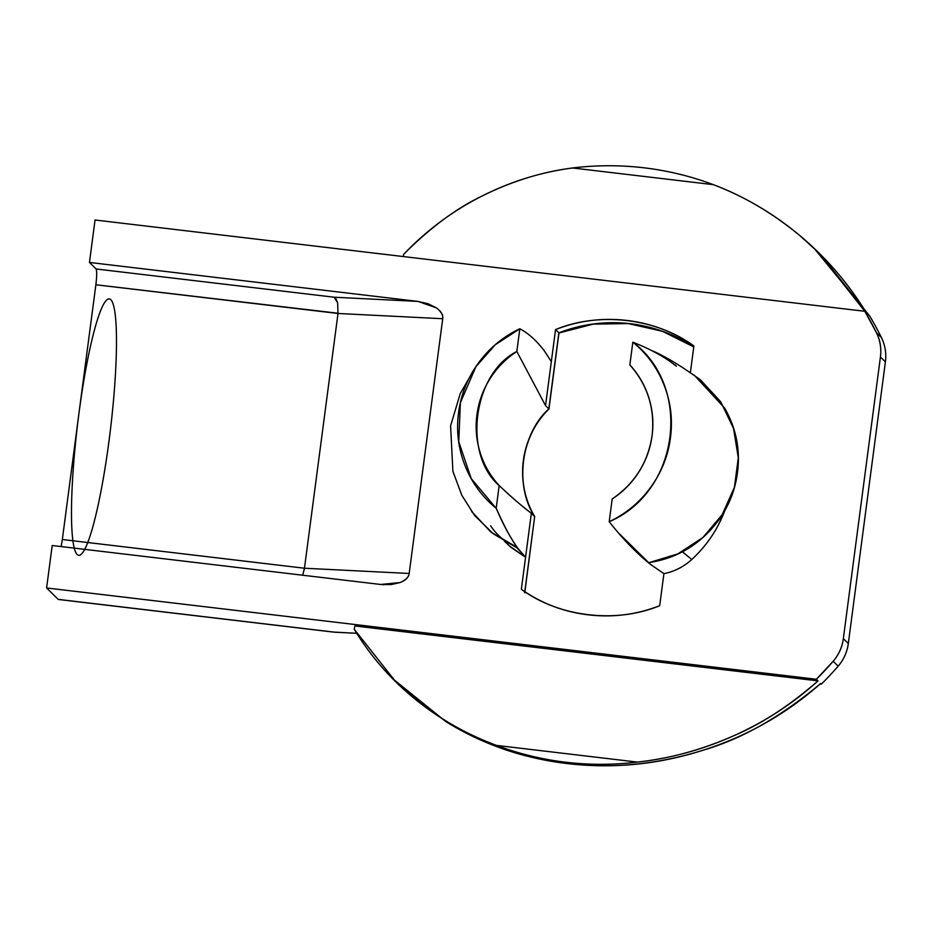 <?xml version="1.0" encoding="UTF-8"?>
<svg xmlns="http://www.w3.org/2000/svg" width="932" height="932" viewBox="0 0 932 932"><rect width="100%" height="100%" fill="white"/><g stroke="black" fill="none" stroke-linecap="round" stroke-linejoin="round"><path stroke-width="1.4" d="M675.327 365.053L676.283 366.194C665.378 357.317 650.897 349.314 632.84 342.172L629.846 364.89C647.647 385.079 655.068 408.659 652.097 435.617C647.985 462.435 634.692 483.557 612.196 498.97C623.147 491.805 632.106 482.683 639.084 471.604C646.051 460.536 650.396 448.537 652.097 435.617C653.798 422.697 652.703 410.057 648.812 397.684C644.921 385.324 638.606 374.396 629.846 364.89L632.84 342.149C693 387.13 679.172 492.166 609.19 521.687C622.494 538.626 636.172 552.793 650.221 564.186L649.324 562.544L677.902 553.876L702.949 537.473L722.253 514.569L734.439 487.25L738.295 457.694L733.507 428.37L720.669 401.692L700.608 380C681.304 366.066 665.262 356.35 652.482 350.875M474.481 368.816L460.233 393.607L450.587 425.854L452.894 471.289L461.829 495.3L474.574 515.431L493.273 533.756L518.029 548.505C510.375 537.88 503.094 524.471 496.197 508.29C482.077 496.768 471.674 482.485 464.986 465.476C458.299 448.502 456.167 430.899 458.567 412.666C460.967 394.422 467.608 377.856 478.477 362.967C489.37 348.055 503.152 336.638 519.823 328.74L516.841 351.481C505.89 358.657 496.919 367.767 489.941 378.846C482.974 389.925 478.629 401.925 476.928 414.845C475.227 427.765 476.322 440.405 480.213 452.766C484.104 465.126 490.43 476.066 499.179 485.572L496.185 508.301L471.231 478.605L458.765 441.756L460.361 402.717L475.914 366.684L495.3 344.735L519.835 328.763C528.269 333.225 536.366 340.471 544.09 350.514C536.366 340.471 528.269 333.225 519.823 328.763L516.841 351.481L545.535 405.618L548.843 408.88C521.035 433.776 514.173 485.898 534.677 516.526L531.357 513.264C522.677 506.822 511.959 497.583 499.179 485.572C462.447 454.117 473.083 373.394 516.841 351.481L545.535 405.618L555.542 329.59L545.535 405.618L548.925 408.962M820.859 254.855L869.789 316.181A301.234 297.25 134.5 0 1 881.427 337.57A301.234 297.25 -45.5 0 0 869.789 316.181L813.986 248.157M403.416 256.568L403.603 254.378C426.285 230.623 452.09 211.354 481.005 196.559C509.921 181.775 540.443 172.245 572.574 167.97A301.234 297.25 134.5 0 1 644.094 167.818C667.906 170.649 690.996 176.265 713.376 184.664C744.831 196.675 773.677 213.661 799.912 235.645C826.136 257.616 848.33 283.375 866.469 312.919L864.814 311.288L95.041 219.999L864.814 311.288L876.453 332.677C880.227 340.343 881.556 348.44 880.425 356.979L843.343 638.618C842.225 647.146 838.835 654.695 833.196 661.242L816.374 679.253L818.028 680.884L354.847 625.954L818.028 680.884C793.027 703.462 765.044 721.706 734.09 735.616C703.136 749.526 670.889 758.357 637.36 762.096L496.546 745.402C466.443 734.288 439.217 718.793 414.868 698.93C390.52 679.055 370.307 655.848 354.253 629.286L354.847 625.954M58.565 599.427A14.341 1.852 96.8 0 1 58.39 599.474L332.957 632.036L356.723 633.306L335.077 632.222L58.203 599.381L46.6 587.964L816.374 679.253L46.6 587.964L52.192 545.511L380.664 584.469L400.061 582.558C405.618 580.403 408.67 577.374 409.183 573.471L442.723 318.721C443.236 314.818 441.069 311.172 436.234 307.793L417.932 301.409L89.46 262.451L95.041 219.999L89.46 262.451L96.089 268.975L334.157 297.215L417.932 301.409L89.46 262.451L96.089 268.975L334.157 297.215L337.64 302.853L335.974 298.834M820.684 683.494L821.337 684.146L820.102 684.006L821.337 684.146A301.234 297.25 -45.5 0 0 838.171 666.147A301.234 297.25 134.5 0 1 821.337 684.146L820.684 683.494C786.363 713.9 747.173 736.14 703.124 750.213C741.744 739.018 780.923 716.79 820.684 683.494M509.21 545.756L525.566 557.243L531.357 513.264L525.566 557.266L518.029 548.505C512.018 540.735 504.748 527.337 496.197 508.29L499.179 485.572C510.957 496.733 521.687 505.971 531.357 513.264L534.677 516.526L524.669 592.554M694.154 375.072L724.677 408.123C736.21 428.277 740.462 449.807 737.457 472.675C734.451 495.568 724.758 515.443 708.355 532.3C692.243 548.866 672.566 558.944 649.324 562.544L650.221 564.186L663.91 573.658L659.693 605.695C616.215 623.811 558.792 616.996 521.349 589.292L525.566 557.266L521.349 589.292C541.445 603.412 563.744 611.928 588.243 614.829C612.743 617.741 636.556 614.689 659.693 605.695L663.91 573.669C674.488 571.549 683.773 566.831 691.754 559.503C702.775 549.379 711.745 537.682 718.654 524.425L724.886 510.503M690.402 372.427L693.886 345.993C673.789 331.874 651.491 323.357 626.991 320.457C602.491 317.544 578.679 320.596 555.542 329.59C599.02 311.474 656.443 318.278 693.886 345.993L690.402 372.427M338.025 313.245L95.879 284.761L62.339 539.512L304.461 568.229L409.183 573.471L442.723 318.721L338.001 313.478L304.461 568.229L338.001 313.478L95.879 284.761L62.339 539.512L304.461 568.229L302.679 575.219M304.158 570.058L304.461 568.229L409.183 573.471C408.729 577.094 405.688 580.123 400.061 582.558L391.009 584.597L380.664 584.469L52.192 545.511L46.6 587.964L58.203 599.381L335.077 632.222M87.748 542.529A129.105 16.625 96.8 0 0 115.836 321.121A129.105 16.625 96.8 0 0 78.509 416.802A129.105 16.625 96.8 0 0 87.748 542.529M403.603 254.378C429.734 228.142 455.538 208.873 481.005 196.559C511.167 181.437 541.69 171.907 572.574 167.97L713.376 184.664L572.574 167.97A301.234 297.25 -45.5 0 1 644.094 167.818A301.234 297.25 134.5 0 1 713.376 184.664C743.654 196.035 772.5 213.032 799.912 235.645L818.413 252.444L864.814 311.288A301.234 297.25 134.5 0 1 876.453 332.677L881.427 337.57L876.453 332.677A43.035 42.464 134.5 0 1 880.425 356.979L885.4 361.872A43.035 42.464 -45.5 0 0 881.427 337.57A43.035 42.464 134.5 0 1 885.4 361.872L848.318 643.511A43.035 42.464 134.5 0 1 838.171 666.147A43.035 42.464 -45.5 0 0 848.318 643.511L885.4 361.872L880.425 356.979L843.343 638.618L848.318 643.511L843.343 638.618A43.035 42.464 134.5 0 1 833.196 661.242L838.171 666.147L833.196 661.242A301.234 297.25 134.5 0 1 816.374 679.253L818.028 680.884C789.451 705.71 761.479 723.954 734.09 735.616C701.831 749.841 669.584 758.671 637.36 762.096A301.234 297.25 134.5 0 1 496.546 745.402L637.36 762.096A301.234 297.25 -45.5 0 1 496.546 745.402C467.573 734.882 440.347 719.388 414.868 698.93L395.844 681.886L354.253 629.286M61.151 546.571L62.339 539.512M95.879 284.761C96.893 276.128 96.963 270.863 96.089 268.975M334.157 297.215L417.932 301.409L427.986 303.692L436.234 307.793C441.057 311.474 443.224 315.121 442.723 318.721L338.001 313.478L337.64 302.853M392.36 678.414L445.834 721.578C483.091 744.703 524.273 758.776 569.382 763.797C614.491 768.818 659.064 764.298 703.124 750.213C657.841 764.287 613.256 768.807 569.382 763.797C525.415 759.021 484.232 744.948 445.834 721.578L397.836 683.832M632.851 342.137C646.948 353.694 657.351 367.977 664.05 384.986C670.725 401.948 672.857 419.551 670.457 437.784C668.058 456.039 661.417 472.606 650.548 487.483C639.655 502.406 625.873 513.812 609.202 521.722M609.202 521.71L612.196 498.97L609.202 521.71M693.758 346.914L662.512 331.314L628.308 323.567L593.125 324.126L558.967 332.98L548.948 409.032L558.862 332.852A149.19 147.209 -45.5 0 1 693.758 346.914L662.838 331.396L628.11 323.474L592.449 324.103L558.862 332.852L555.542 329.59L558.862 332.852L548.843 408.88A88.936 87.759 -45.5 0 0 534.677 516.526L524.786 591.634M490.628 525.753C496.931 535.352 505.4 542.354 516.037 546.746L490.966 532.16L471.627 511.505M682.469 551.791L691.754 559.503A126.228 124.562 -45.5 0 0 724.851 510.573M650.221 564.186L619.279 533.721M544.09 350.514L551.325 361.628L544.09 350.502M524.751 592.834L534.677 516.526M504.375 541.119L510.689 547.142L525.566 557.243L515.944 546.7M663.91 573.658C674.488 571.479 683.762 566.761 691.754 559.503L682.399 551.826M384.112 584.748L383.192 584.702M548.948 409.043C520.522 436.502 514.394 483.568 534.735 516.596"/></g></svg>
